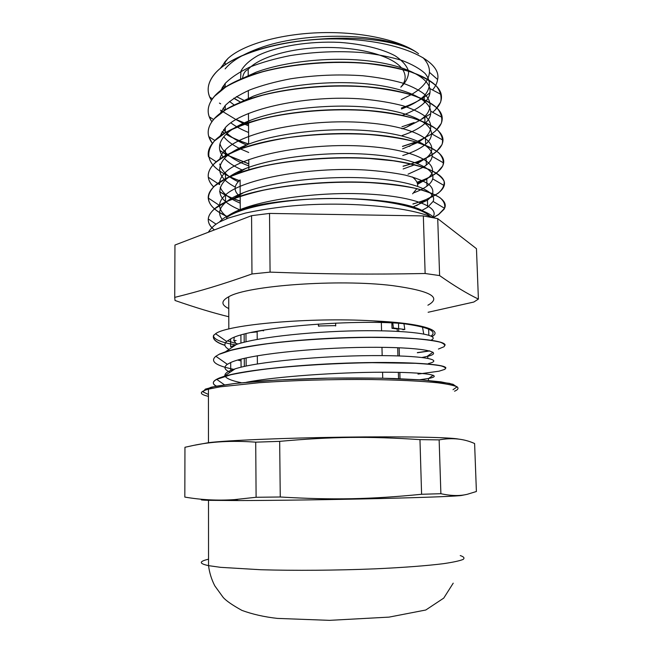<?xml version="1.0" encoding="UTF-8"?>
<svg xmlns="http://www.w3.org/2000/svg" width="653" height="653" viewBox="0 0 653 653"><rect width="100%" height="100%" fill="white"/><g stroke="black" fill="none" stroke-linecap="round" stroke-linejoin="round"><path stroke-width="0.98" d="M194.651 445.207L208.47 442.685C225.881 440.449 283.426 437.975 343.38 437.151C403.374 436.318 451.084 437.314 458.773 439.143M279.672 441.355C331.977 436.62 369.174 436.228 419.969 439.624L421.593 494.272C370.659 499.341 333.046 500.133 280.259 496.998L279.672 441.355L255.715 442.163L256.107 497.276L234.443 499.618C217.727 500.737 201.189 499.896 184.823 497.08L184.954 447.281L192.57 445.615C211.05 441.575 232.101 440.424 255.715 442.163M439.143 439.885C452.203 437.51 464.03 438.726 474.609 443.534L476.396 491.505L467.36 494.272C459.892 496.109 451.06 495.921 440.881 493.709L439.143 439.885L419.969 439.624M280.259 496.998L256.107 497.276M440.881 493.709L421.593 494.272M184.954 448.023L184.954 447.281M201.614 499.643C200.332 499.937 202.634 500.165 208.503 500.329L238.516 500.557C273.534 500.5 332.181 499.684 380.258 498.541C428.433 497.398 459.443 496.133 462.046 495.366L465.94 494.566M422.915 57.586C427.519 62.402 429.69 67.316 429.437 72.328C428.76 80.319 423.013 87.567 412.198 94.073M411.227 94.644L401.171 99.648M244.793 100.766L236.402 96.587M224.779 87.502L223.367 85.772M220.29 68.361L228.068 58.362C243.3 44.469 280.749 33.654 321.741 32.65C362.733 31.638 401.579 40.592 418.557 53.758C404.46 42.518 363.672 35.442 318.909 39.18C293.426 40.861 270.913 45.13 251.372 51.971C233.945 58.28 221.685 65.602 214.584 73.952C207.254 82.988 206.201 91.755 211.417 100.252M372.398 320.835L372.536 320.843C309.946 317.08 226.836 324.721 215.563 333.732L213.49 335.634C213.588 339.307 221.008 342.417 235.749 344.939M227.399 340.858L237.912 343.992M222.216 87.543L223.122 88.784M233.782 98.26L240.81 102.309L233.962 98.138M401.407 108.023L408.092 105.549C417.43 101.778 424.728 97.46 430 92.595M432.531 89.967C435.42 86.588 437.11 83.102 437.6 79.503C442.603 58.509 390.527 36.895 324.345 39.049L318.909 39.18M241.153 382.682C231.693 380.748 226.346 378.544 225.105 376.055M224.983 375.663C224.616 373.965 226.534 372.218 230.729 370.431L235.088 368.863C256.947 361.68 321.464 355.852 372.226 355.607C423.136 355.305 444.856 359.795 428.368 363.582M427.062 363.884L426.499 363.999M241.047 360.921L237.7 360.064M432.082 336.54C443.746 330.206 420.499 322.933 372.536 320.843L402.428 323.537C352.302 319.219 249.821 327.243 230.607 338.923L230.64 346.776L236.476 344.458C258.751 336.744 318.452 330.769 367.337 330.704C416.361 330.589 441.485 335.642 430.76 340.311M216.445 386.111C211.376 383.531 212.478 380.772 219.767 377.826L223.848 376.43C244.793 369.884 303.196 364.088 357.003 362.79C410.925 361.46 446.946 364.464 445.828 368.129M233.684 369.32C215.735 365.696 209.793 361.346 215.849 356.269L219.702 353.975L225.399 351.82C247.642 344.384 305.865 338.213 358.579 337.364C411.398 336.466 446.236 340.564 445.052 345.233M429.478 350.865L417.34 352.62M224.918 345.249C216.265 342.368 212.454 339.16 213.49 335.634M216.233 386.152C212.209 384.029 212.372 381.76 216.706 379.36L230.803 374.757C240.786 372.643 253.127 370.667 267.828 368.839C298.821 365.354 337.928 363.141 372.088 362.684L415.724 363.313C426.866 363.974 435.273 364.823 440.938 365.86C444.962 366.97 446.236 368.137 444.783 369.361L439.151 371.157M438.849 371.222L417.985 374.096M219.71 354.138L230.721 350.416C240.655 348 252.948 345.772 267.616 343.723C298.478 339.854 337.454 337.577 371.5 337.397C387.964 337.47 402.468 337.895 415.006 338.678C426.107 339.633 434.498 340.809 440.171 342.188C444.179 343.658 445.46 345.176 444.024 346.743L438.424 349.037M429.796 350.947L417.349 352.767M224.95 345.396C215.523 342.278 211.841 338.801 213.898 334.948M221.432 110.822L222.649 111.72M421.944 118.903L425.854 116.773M435.127 109.933C440.179 105.002 442.212 99.868 441.232 94.53C438.612 81.217 412.418 68.32 371.712 63.79C331.063 59.268 280.594 64.288 247.879 76.295C232.305 82.082 221.212 88.661 214.608 96.032C207.099 104.888 206.177 113.451 211.825 121.711M222.142 131.612L224.493 133.163M226.167 134.192C232.46 137.914 239.961 141.179 248.662 143.987M402.501 146.337L415.994 141.889M417.822 141.162L425.07 137.807M435.804 130.584C440.44 126.372 442.563 121.989 442.179 117.434C441.11 104.447 414.704 91.6 372.39 87.273C330.181 82.915 277.435 88.359 244.744 100.635C230.778 105.892 220.747 111.769 214.657 118.25C206.903 126.911 206.128 135.253 212.323 143.26M219.849 150.427L226.836 154.826M227.734 155.316L248.793 163.789M403.064 166.156C418.206 162.197 429.356 157.267 436.506 151.365C440.71 147.766 442.873 144.027 442.979 140.142C443.338 127.613 416.753 114.977 372.945 110.888C329.21 106.79 274.431 112.585 241.871 124.968C229.415 129.727 220.347 134.942 214.674 140.615C201.785 156.532 210.013 169.862 239.357 180.595M416.941 182.269C425.683 179.314 432.433 175.983 437.192 172.27C440.995 169.274 443.142 166.164 443.624 162.94C445.681 150.892 418.973 138.493 373.492 134.681C328.149 130.82 271.126 137.016 238.851 149.472C227.938 153.684 219.89 158.23 214.731 163.119C206.454 171.412 206.095 179.314 213.629 186.823M219.604 191.598C225.024 195.133 231.897 198.283 240.214 201.051M412.925 203.94C423.944 200.895 432.262 197.345 437.894 193.304C441.289 190.815 443.379 188.235 444.179 185.574C447.778 174.131 420.997 162.124 374.03 158.63C327.169 155.088 268.105 161.544 236.264 173.927C226.648 177.632 219.481 181.575 214.755 185.779C203.418 197.271 207.466 207.458 226.918 216.339M433.641 217.278L438.612 214.462L444.554 208.283C449.966 197.492 423.283 185.934 374.749 182.758C326.369 179.518 265.167 186.227 233.766 198.422C225.432 201.63 219.106 205.018 214.796 208.576C206.242 216.102 206.103 223.228 214.38 229.929M324.345 39.049C274.505 41.017 228.876 56.248 214.576 74.099C208.185 81.919 206.568 89.592 209.727 97.126L211.36 100.333M220.445 110.177L235.145 119.058M235.994 119.458L245.12 123.221M245.912 123.515L248.54 124.437M401.946 126.772L414.108 122.576L406.599 127.155L419.961 120.315M421.356 119.344L430.719 113.753M432.637 112.267L435.127 110.071L440.571 102.268C441.91 96.84 440.514 91.453 436.384 86.098C430.588 80.89 422.083 76.181 410.876 71.969C398.208 68.198 383.589 65.365 367.035 63.472C332.785 60.598 293.654 63.643 262.686 71.781C247.969 76.205 235.627 81.299 225.677 87.069L214.617 96.179C208.576 103.141 206.781 110.006 209.221 116.773L211.776 121.784M222.085 131.702L224.379 133.228M226.077 134.273C232.395 138.02 239.92 141.301 248.654 144.117L248.532 122.633M402.501 146.476L416.198 141.946M417.977 141.228L431.494 134.118M431.78 133.922L435.804 130.722L441.297 123.376C442.644 118.266 441.248 113.189 437.126 108.153C431.323 103.256 422.801 98.84 411.553 94.897C398.869 91.363 384.209 88.726 367.582 86.98C333.234 84.351 293.956 87.347 262.881 95.134C248.116 99.37 235.741 104.235 225.742 109.728L214.657 118.397C209.001 124.543 207.042 130.616 208.797 136.632L212.266 143.342M219.89 150.582L226.713 154.892M227.636 155.398L248.793 163.919M403.072 166.286L411.374 163.887M415.137 162.63L419.724 160.916C426.85 158.075 432.441 154.941 436.498 151.504L442.016 144.607C443.387 139.815 441.999 135.065 437.861 130.347C432.074 125.768 423.528 121.638 412.239 117.964C399.522 114.675 384.821 112.234 368.145 110.651C333.667 108.267 294.283 111.214 263.069 118.642C248.271 122.691 235.847 127.319 225.807 132.535L214.698 140.762C209.433 146.141 207.368 151.48 208.487 156.769L216.249 161.773M229.603 176.702L239.251 180.693M416.998 182.383L422.369 180.424C428.588 177.975 433.535 175.298 437.2 172.408L442.742 165.976C444.146 161.503 442.767 157.079 438.604 152.688C432.817 148.419 424.262 144.591 412.941 141.195C400.175 138.15 385.433 135.914 368.708 134.477C341.96 132.992 315.015 134.061 287.859 137.677C270.791 140.501 255.601 144.068 242.287 148.378C230.37 152.998 221.179 157.961 214.723 163.274C209.858 167.96 207.719 172.621 208.299 177.249C208.756 180.595 210.511 183.811 213.572 186.88M219.612 191.745C225.016 195.28 231.888 198.422 240.214 201.181M412.933 204.079L424.915 200.153L437.91 193.443C442.538 189.509 444.603 185.452 444.105 181.281C441.967 177.134 436.988 173.2 429.16 169.478C419.708 166.001 407.774 163.103 393.367 160.801L369.28 158.467C334.556 156.614 294.919 159.422 263.477 166.156C248.564 169.796 236.059 173.943 225.962 178.604L214.747 185.925C210.274 189.966 208.095 193.998 208.234 198.006C208.797 204.903 214.984 211.033 226.779 216.412M433.739 217.376L438.612 214.6L444.211 209.107C445.64 205.295 444.285 201.524 440.13 197.802C434.302 194.186 425.715 190.962 414.361 188.113C401.513 185.591 386.674 183.762 369.851 182.628C335.03 181.044 295.221 183.779 263.69 190.154C248.711 193.59 236.166 197.492 226.044 201.867L214.788 208.723C210.69 212.152 208.527 215.563 208.274 218.975C208.07 221.979 209.246 224.885 211.809 227.668M219.49 222.012C221.318 219.775 224.363 217.588 228.615 215.441C257.739 195.206 390.592 192.251 423.47 211.221L427.601 213.156M222.2 219.408C217.89 213.947 219 208.307 225.53 202.495C229.587 199.026 235.602 195.753 243.569 192.651C272.26 181.436 326.851 175.347 370.055 178.228C413.398 181.052 437.69 191.525 433.086 201.434L427.666 207.23L421.838 210.47M240.263 210.029C219.571 201.434 214.633 191.378 225.456 179.869C229.889 175.804 236.672 172 245.806 168.458C274.848 157.104 327.52 151.259 369.378 154.41C411.325 157.528 435.657 168.384 432.686 178.865C432.017 181.354 430.115 183.762 426.989 186.089C423.715 188.505 419.308 190.749 413.765 192.806M235.202 187.068C218.633 178.302 215.359 168.401 225.391 157.381C230.223 152.68 237.798 148.329 248.124 144.321C277.492 132.926 328.353 127.327 368.855 130.771C409.472 134.159 433.714 145.358 432.139 156.377C431.755 159.381 429.821 162.279 426.319 165.07L424.197 166.629M423.364 167.184L408.027 174.204M242.736 170.221C234.623 166.735 228.517 162.801 224.403 158.393M223.138 156.908C217.637 149.888 218.363 142.599 225.309 135.049C230.591 129.612 239.096 124.65 250.825 120.152C280.406 108.855 329.259 103.623 368.325 107.272C407.456 110.92 431.56 122.307 431.494 133.759C431.47 137.359 429.527 140.836 425.666 144.182C420.54 148.517 412.908 152.304 402.762 155.545M248.72 152.492L240.394 148.9M240.124 148.77C232.835 145.195 227.383 141.195 223.759 136.779M222.2 134.608L221.302 133.057M235.896 104.407L253.397 96.146C283.051 84.972 330.083 80.074 367.802 83.959C405.595 87.812 429.503 99.387 430.711 111.23C431.151 115.442 429.241 119.507 424.989 123.409C419.903 128.029 412.304 132.069 402.191 135.514M248.589 132.486C241.52 129.645 235.602 126.429 230.836 122.837M221.432 112.414L221.041 111.622M238.974 80.025L256.18 72.165C285.818 61.251 330.826 56.738 367.149 60.762C403.513 64.81 427.209 76.409 429.805 88.539C430.792 93.461 428.972 98.203 424.352 102.766C419.357 107.574 411.945 111.794 402.134 115.418M234.231 105.027L229.497 101.444M225.122 68.883C231.693 60.982 243.087 54.085 259.306 48.191C302.527 31.989 375.1 32.674 407.415 47.734M423.47 211.221C428.458 213.335 432.057 215.563 434.269 217.906M230.607 338.923L226.656 341.47C223.685 344.286 224.461 346.947 228.983 349.437M422.132 357.46L427.748 356.293C445.591 352.008 421.512 346.841 367.076 347.323C312.779 347.731 247.454 354.644 230.705 362.529L227.342 364.325C223.424 367.141 224.354 369.769 230.125 372.202M419.642 379.777L428.695 378.438C444.04 375.532 427.25 372.161 382.829 372.226C338.589 372.251 276.439 376.406 246.483 382.258M402.428 323.537C427.984 326.957 437.543 331.12 431.111 336.017M228.068 58.362L225.097 61.611L221.318 67.52M222.632 86.873L223.661 88.408M401.44 108.994L403.913 108.039C412.761 104.513 419.504 100.472 424.132 95.918C430.613 88.735 431.225 80.939 425.095 73.495C419.781 68.647 412.043 64.28 401.864 60.394C390.388 56.917 377.189 54.313 362.268 52.591C338.434 50.763 314.452 51.758 290.332 55.57C275.158 58.59 261.633 62.435 249.756 67.112C239.153 72.165 230.95 77.617 225.154 83.47L220.812 90.334M223.057 108.178L224.738 110.349M235.888 119.523L243.969 123.841M244.402 124.037L248.548 125.841M402.003 128.87L406.599 127.155M420.222 120.136L424.776 116.52C431.323 109.737 431.911 102.382 425.797 95.362C420.475 90.8 412.712 86.686 402.517 83.029C391.008 79.772 377.769 77.348 362.799 75.756C338.899 74.091 314.836 75.095 290.618 78.784C275.403 81.69 261.837 85.38 249.911 89.861C239.267 94.685 231.04 99.893 225.228 105.484L220.404 113.173M223.571 129.621C228.338 135.53 236.076 140.681 246.793 145.064M402.575 148.86L417.838 142.444M419.087 141.742L425.43 137.244C432.033 130.869 432.604 123.956 426.507 117.36C421.177 113.083 413.398 109.231 403.162 105.819C391.637 102.774 378.365 100.529 363.337 99.076C308.273 94.571 242.222 108.48 225.301 127.629L220.053 136.085M219.971 143.766C221.032 147.537 223.563 151.096 227.538 154.459M228.158 154.973C233.325 159.095 240.206 162.736 248.809 165.903M403.146 168.964L414.802 164.711M417.438 163.487L426.099 158.091C443.909 144.329 419.25 126.413 363.876 122.552C308.632 118.487 242.336 131.775 225.375 149.921C222.346 152.957 220.485 156.002 219.8 159.063M219.726 164.009C221.245 170.67 227.399 176.571 238.19 181.73M417.561 184.309L426.768 179.069C444.66 166.254 419.969 149.61 364.423 146.182C308.983 142.574 242.475 155.234 225.432 172.359C221.114 176.465 219.179 180.563 219.612 184.636L208.299 177.249M220.208 187.207C222.583 193.239 229.26 198.553 240.231 203.156M413.014 206.944L427.446 200.169C434.09 195.035 434.808 189.476 428.637 184.219C423.299 180.808 415.471 177.763 405.154 175.094C393.522 172.727 380.128 171.021 364.97 169.976C309.342 166.825 242.614 178.849 225.497 194.937C221.53 198.471 219.563 202.006 219.604 205.524C219.718 209.401 222.053 213.066 226.607 216.502M433.094 216.788C440.326 206.324 410.002 195.043 358.375 193.688C306.837 192.243 248.222 202.095 228.623 215.441M245.969 333.724L246.01 341.772M246.108 357.934L246.157 366.039M244.328 366.439L244.287 358.342M244.189 342.221L244.149 334.189M257.527 381.328L257.519 380.389M257.396 363.95L257.331 355.754M257.217 339.421L257.151 331.349M381.352 322.59L381.556 330.81M381.964 347.323L382.168 355.599M382.576 372.226L382.731 378.193M400.011 378.724L399.84 372.373M399.391 355.934L399.171 347.739M398.722 331.414L398.501 323.276M398.542 378.667L398.371 372.341M397.922 355.885L397.701 347.682M397.261 331.34L397.187 328.41M240.19 196.651C233.456 191.353 233.431 185.787 240.108 179.959L240.263 210.323M412.337 176.947C416.23 179.975 417.985 183.077 417.594 186.26M416.949 188.554L412.623 193.81M251.968 273.974C220.265 285.149 200.618 290.944 174.735 297.384L174.947 245.046L251.576 215.678L251.968 273.974L270.073 272.13L269.526 213.425L423.34 215.914L425.136 273.501C368.684 274.546 328.63 274.227 270.073 272.13M478.404 299.082C467.173 293.687 454.243 285.859 439.608 275.582L437.722 218.633L476.461 248.679L478.404 299.082L473.817 302.037L428.115 312.273M174.735 297.384L175.012 300.478C195.516 307.587 213.441 313.007 228.787 316.746M251.576 215.678L269.526 213.425M423.34 215.914L437.722 218.633M174.931 247.846L174.947 245.046M439.608 275.582L425.136 273.501M228.754 308.551C221 304.886 220.983 300.96 228.713 296.764C247.03 285.59 338.54 278.88 392.502 285.614C430.36 290.814 442.163 297.344 427.895 305.212M226.648 218.714L226.648 217.514C240.704 207.107 285.247 198.602 332.679 198.471C380.136 198.283 420.614 206.43 430.343 216.625M335.569 325.994L335.732 323.129M392.812 322.974L393.392 327.977L391.996 328.312L397.195 328.916M391.857 322.933L391.996 328.312M236.1 340.499L233.798 340.507L234.272 337.315M251.079 332.524L257.16 331.887M263.592 330.826L261.926 330.402M318.419 324.068L318.378 325.969L319.023 326.312M402.86 329.732L404.827 329.471L403.938 323.725M422.475 327.063L423.748 333.985M393.392 327.977L404.827 329.471M252.882 332.14L261.91 330.581M235.513 342.605L233.798 340.507M318.378 325.969L335.822 325.618M208.438 396.355C199.002 394.216 199.002 391.816 208.429 389.155L220.151 386.837L259.208 382.707C291.973 380.381 333.659 379.181 371.051 379.54C398.493 379.94 421.577 381.091 437.632 382.789C447.003 383.997 453.46 385.319 457.01 386.764C458.888 388.233 458.063 389.719 454.537 391.204M453.019 389.71L456.912 386.976L453.035 384.299L440.93 381.858L420.801 379.858L393.661 378.495C372.602 377.948 350.179 377.842 326.378 378.177C302.674 378.781 280.627 379.76 260.237 381.123L234.37 383.523L215.792 386.274L205.336 389.139L203.067 391.922L208.438 394.461M208.544 559.205C198.887 561.433 198.887 563.58 208.544 565.645L220.559 567.335L260.645 569.734C294.283 570.73 337.111 570.404 375.442 568.82C403.562 567.539 427.152 565.727 443.493 563.67C453.011 562.274 459.532 560.87 463.067 559.458C464.887 558.078 463.948 556.789 460.243 555.572M240.565 79.331L240.941 71.112C243.863 65.553 249.601 60.329 258.155 55.44C277.394 46.167 308.942 40.968 339.658 42.388C362.333 44.02 381.915 48.812 394.951 55.701C402.354 60.582 406.901 65.79 408.598 71.308C408.631 76.834 406.035 82.123 400.82 87.175M400.811 87.127C405.929 81.331 406.509 75.405 402.558 69.349M401.244 67.651C391.376 55.889 359.974 47.081 325.3 47.481C290.626 47.84 258.67 57.358 248.189 69.381C245.055 70.663 243.161 73.707 242.508 78.523M208.47 442.685L208.429 389.155L210.046 387.645L211.703 387.107L234.811 383.466L276.88 380.03L328.916 378.128L381.14 378.16L423.691 380.07L449.754 383.393L456.986 386.747M238.516 500.557L234.443 499.618M208.503 500.329L208.544 565.645C209.425 572.705 211.515 579.44 214.796 585.847L223.155 597.381C226.109 600.776 232.362 605.111 241.912 610.384C252.425 614.261 264.236 616.93 277.354 618.399L329.471 620.35L389.066 617.118L425.78 610.008L443.746 598.107L453.215 583.17M248.834 169.886L248.769 159.585M248.524 121.393L248.466 113.393M248.377 98.75L248.32 90.522M248.23 76.123L248.189 69.381M429.437 72.328L437.608 79.495M235.088 368.863L223.848 376.43M236.476 344.458L225.399 351.82M243.569 192.651L233.766 198.422M433.086 201.434L444.554 208.283M245.806 168.458L236.264 173.927M432.686 178.865L444.179 185.574M248.124 144.321L238.851 149.472M432.139 156.377L443.624 162.94M250.825 120.152L241.871 124.968M431.494 133.759L442.979 140.142M253.397 96.146L244.744 100.635M430.711 111.23L442.179 117.434M256.18 72.165L247.879 76.295M429.805 88.539L441.232 94.53M259.306 48.191L251.372 51.971M215.563 333.732L226.656 341.47M216.706 379.36L224.436 384.805M433.217 375.222L428.695 378.438M215.849 356.269L227.342 364.325M432.988 352.228L426.972 356.481M428.507 380.47L428.441 378.487M427.813 358.309L427.756 356.293M230.729 370.431L230.697 362.529M209.727 97.126L212.405 98.766M219.441 103.084L220.681 103.851M209.221 116.773L213.555 119.483M416.385 142.003L409.219 146.468M208.797 136.632L214.829 140.46M419.724 160.916L416.336 163.07M414.043 164.523L411.725 165.993M422.369 180.424L417.422 183.615M424.915 200.153L416.459 205.703M208.234 198.006L219.604 205.524M208.274 218.975L216.012 224.142M427.666 207.23L427.437 200.169M426.989 186.089L426.768 179.069M426.327 165.07L426.099 158.091M425.658 144.182L425.438 137.244M424.997 123.409L424.776 116.52M424.344 102.766L424.124 95.918M225.53 202.495L225.505 194.937M225.456 179.869L225.432 172.359M225.383 155.618L225.367 149.921M225.309 132.681L225.293 127.629M225.244 109.875L225.228 105.484M225.171 87.249L225.163 83.478M225.105 64.737L225.089 61.602M241.071 367.198L241.03 359.142M240.949 343.086L240.908 335.087M428.833 335.185L428.646 329.128M228.828 329.006L228.713 296.764M208.331 232.248C211.05 228.019 214.804 224.583 219.62 221.947L228.444 218.029L245.577 213.025C258.4 210.258 272.505 208.021 287.908 206.324C343.756 200.626 409.611 206.715 432.686 217.588"/></g></svg>
